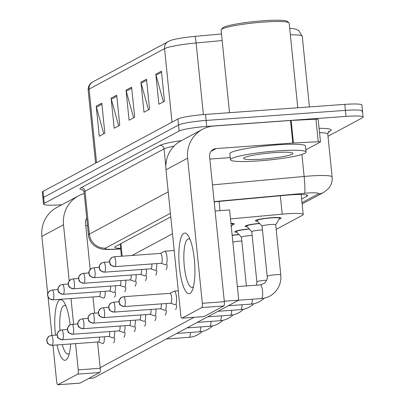 <?xml version="1.0" encoding="UTF-8"?>
<svg xmlns="http://www.w3.org/2000/svg" width="405" height="405" viewBox="0 0 405 405"><rect width="100%" height="100%" fill="white"/><g stroke="black" fill="none" stroke-linecap="round" stroke-linejoin="round"><path stroke-width="0.61" d="M232.151 235.244A12.925 1.417 -5.8 0 1 238.859 234.465M236.905 232.359A12.925 1.417 -5.8 0 1 234.773 231.802A12.925 1.417 -5.8 0 1 249.181 228.926M247.227 226.82A12.925 1.417 -5.8 0 1 245.096 226.263A12.925 1.417 -5.8 0 1 259.504 223.388M257.55 221.282A12.925 1.417 -5.8 0 1 255.418 220.73A12.925 1.417 -5.8 0 1 271.441 217.723A12.925 1.417 -5.8 0 1 281.131 218.118A12.925 1.417 -5.8 0 1 279.156 219.09M276.164 229.382L302.51 215.247A22.807 2.501 174.2 0 0 303.208 214.528A22.807 2.501 174.2 0 0 282.204 214.159L230.496 218.918M230.936 223.282A12.925 1.417 -5.8 0 1 234.333 223.889A12.925 1.417 -5.8 0 1 232.359 224.861M61.945 204.722L60.644 204.814A22.807 2.501 -5.8 0 1 43.548 204.12L42.935 198.106A22.807 2.501 -5.8 0 1 43.634 197.387L178.534 125.018A22.807 2.501 -5.8 0 1 206.115 120.432L345.394 110.383A22.807 2.501 -5.8 0 1 362.495 111.076L361.883 105.062A22.807 2.501 -5.8 0 0 344.787 104.368L205.502 114.418A22.807 2.501 -5.8 0 0 177.922 119.004L43.021 191.373A22.807 2.501 -5.8 0 0 42.322 192.091L42.935 198.106A22.807 2.501 -5.8 0 1 43.634 197.387L178.534 125.018A22.807 2.501 -5.8 0 1 206.115 120.432L345.394 110.383A22.807 2.501 -5.8 0 1 362.495 111.076A22.807 2.501 -5.8 0 1 361.797 111.795M168.283 41.426A7.604 7.3 61.8 0 0 164.546 48.651L89.08 89.135A7.604 7.3 -118.2 0 1 92.816 81.911L170.07 40.621A24.933 2.734 -5.8 0 1 194.977 36.389L221.505 33.949M289.712 28.436A24.933 2.734 -5.8 0 1 294.116 28.765L298.566 30.34L302.246 36.268A30.41 3.336 174.2 0 0 290.365 34.835M161.428 71.174L164.481 101.245L158.892 104.242L155.839 74.171L161.428 71.174M116.711 95.165L119.764 125.236L114.175 128.233L111.122 98.162L116.711 95.165M101.802 103.159L104.86 133.23L99.271 136.227L96.213 106.161L101.802 103.159M146.524 79.172L149.577 109.239L143.988 112.241L140.935 82.169L146.524 79.172M131.615 87.166L134.673 117.237L129.079 120.234L126.026 90.168L131.615 87.166M133.594 117.814L126.223 91.206A6.08 5.842 -118.2 0 1 126.026 90.168M148.498 109.821L141.127 83.207A6.08 5.842 -118.2 0 1 140.935 82.169M103.781 133.807L96.41 107.198A6.08 5.842 -118.2 0 1 96.213 106.161M118.685 125.813L111.314 99.2A6.08 5.842 -118.2 0 1 111.122 98.162M163.402 101.822L156.036 75.209A6.08 5.842 -118.2 0 1 155.839 74.171M43.548 204.12A22.807 2.501 -5.8 0 1 44.241 203.401L179.147 131.033A22.807 2.501 -5.8 0 1 206.727 126.446L346.007 116.397A22.807 2.501 -5.8 0 1 363.108 117.091A22.807 2.501 -5.8 0 1 362.409 117.809L327.999 136.267M301.639 199.073L306.838 196.283A22.807 2.501 174.2 0 0 307.537 195.569A22.807 2.501 174.2 0 0 286.532 195.195L214.534 201.822A22.807 2.501 174.2 0 0 214.189 201.857M170.768 216.867L115.425 246.554A22.807 2.501 174.2 0 0 114.726 247.273A22.807 2.501 174.2 0 0 120.604 248.346M98.425 341.972L102.835 343.516A6.839 1.747 -94.1 0 0 103.027 343.541A6.839 1.747 -94.1 0 0 103.224 343.486A6.839 1.747 -94.1 0 0 104.293 336.752M98.349 341.947A4.941 1.261 -94.1 0 0 98.491 341.967A4.941 1.261 -94.1 0 0 98.633 341.921A4.941 1.261 -94.1 0 0 99.407 337.107M99.174 296.475A4.941 1.261 -94.1 0 0 99.316 296.495A4.941 1.261 -94.1 0 0 99.458 296.455A4.941 1.261 -94.1 0 0 100.232 291.641M99.245 296.5L103.655 298.05A6.839 1.747 -94.1 0 0 103.852 298.075A6.839 1.747 -94.1 0 0 105.113 291.286M108.748 336.433L113.157 337.978A6.839 1.747 -94.1 0 0 113.349 338.008A6.839 1.747 -94.1 0 0 113.547 337.947A6.839 1.747 -94.1 0 0 114.615 331.219M108.672 336.408A4.941 1.261 -94.1 0 0 108.813 336.428A4.941 1.261 -94.1 0 0 108.955 336.388A4.941 1.261 -94.1 0 0 109.73 331.568M119.07 330.895L123.479 332.439A6.839 1.747 -94.1 0 0 123.672 332.47A6.839 1.747 -94.1 0 0 123.869 332.409A6.839 1.747 -94.1 0 0 124.937 325.681M118.994 330.87A4.941 1.261 -94.1 0 0 119.136 330.89A4.941 1.261 -94.1 0 0 119.278 330.85A4.941 1.261 -94.1 0 0 120.052 326.03M129.392 325.357L133.802 326.901A6.839 1.747 -94.1 0 0 133.994 326.931A6.839 1.747 -94.1 0 0 134.192 326.87A6.839 1.747 -94.1 0 0 135.26 320.142M129.322 325.331A4.941 1.261 -94.1 0 0 129.458 325.352A4.941 1.261 -94.1 0 0 129.6 325.311A4.941 1.261 -94.1 0 0 130.375 320.492M232.845 242.053A6.839 0.749 -5.8 0 1 239.598 241.147A6.839 0.749 -5.8 0 1 241.826 241.041M139.715 319.818L144.124 321.367A6.839 1.747 -94.1 0 0 144.317 321.393A6.839 1.747 -94.1 0 0 144.514 321.337A6.839 1.747 -94.1 0 0 145.582 314.604M139.644 319.793A4.941 1.261 -94.1 0 0 139.781 319.813A4.941 1.261 -94.1 0 0 139.922 319.773A4.941 1.261 -94.1 0 0 140.697 314.958M232.171 235.427A11.401 1.25 -5.8 0 1 239.006 234.622M109.497 290.942A4.941 1.261 -94.1 0 0 109.639 290.962A4.941 1.261 -94.1 0 0 109.78 290.917A4.941 1.261 -94.1 0 0 110.555 286.102M109.568 290.967L113.977 292.511A6.839 1.747 -94.1 0 0 114.175 292.537A6.839 1.747 -94.1 0 0 115.435 285.748M119.819 285.404A4.941 1.261 -94.1 0 0 119.961 285.424A4.941 1.261 -94.1 0 0 120.103 285.378A4.941 1.261 -94.1 0 0 120.877 280.564M119.89 285.429L124.3 286.973A6.839 1.747 -94.1 0 0 124.497 286.998A6.839 1.747 -94.1 0 0 125.758 280.209M130.142 279.865A4.941 1.261 -94.1 0 0 130.283 279.885A4.941 1.261 -94.1 0 0 130.425 279.845A4.941 1.261 -94.1 0 0 131.2 275.025M130.213 279.89L134.622 281.434A6.839 1.747 -94.1 0 0 134.819 281.465A6.839 1.747 -94.1 0 0 136.08 274.671M70.652 343.977A30.41 7.771 85.9 0 1 68.293 356.663A30.41 7.771 85.9 0 1 65.853 360.025A30.41 7.771 85.9 0 1 57.034 344.959M55.47 335.163A30.41 7.771 85.9 0 1 59.743 299.887A30.41 7.771 85.9 0 1 64.4 302.738A30.41 7.771 85.9 0 1 70.136 324.906M65.985 306.058A24.325 6.217 -94.1 0 0 64.43 305.446A24.325 6.217 -94.1 0 0 63.737 305.654A24.325 6.217 -94.1 0 0 59.996 330.358M62.259 344.579A24.325 6.217 -94.1 0 0 67.934 353.975A24.325 6.217 -94.1 0 0 68.627 353.767A24.325 6.217 -94.1 0 0 69.382 353.145M84.235 193.544A30.41 29.211 61.8 0 0 78.454 195.863L56.842 207.461A30.41 29.211 61.8 0 0 41.892 236.373L47.734 293.853M78.454 195.863A30.41 29.211 61.8 0 0 63.509 224.775L69.215 280.928M48.048 296.931L51.956 335.416M52.954 345.252L56.634 381.459A3.802 0.972 -94.1 0 0 57.839 384.75A3.802 0.972 -94.1 0 0 57.945 384.72L79.937 383.13A3.802 0.972 85.9 0 1 79.831 383.165A3.802 0.972 85.9 0 1 79.719 383.145M77.694 374.124A3.802 0.972 -94.1 0 0 78.246 369.861L100.237 368.277A3.802 0.972 85.9 0 1 99.686 372.534L77.694 374.124L57.945 384.72M71.002 298.541L73.614 324.268M75.578 343.617L78.246 369.861M99.686 372.534L79.937 383.13M100.237 368.277L97.57 342.033M94.638 313.166L92.993 296.956M90.199 269.436L85.501 223.19A7.604 7.3 -118.2 0 1 86.741 218.209M85.749 225.636L87.485 225.509M189.945 293.453A30.41 7.771 85.9 0 1 179.435 267.381A30.41 7.771 85.9 0 1 183.835 233.315A30.41 7.771 85.9 0 1 188.492 236.166A30.41 7.771 85.9 0 1 194.643 262.825A30.41 7.771 85.9 0 1 192.385 290.091A30.41 7.771 85.9 0 1 189.945 293.453M190.077 239.487A24.325 6.217 -94.1 0 0 188.522 238.874A24.325 6.217 -94.1 0 0 187.834 239.082A24.325 6.217 -94.1 0 0 184.184 264.966A24.325 6.217 -94.1 0 0 192.026 287.403A24.325 6.217 -94.1 0 0 192.719 287.196A24.325 6.217 -94.1 0 0 193.479 286.573M293.433 143A3.802 0.415 174.2 0 0 292.81 143.041L290.522 120.487A3.802 0.415 -5.8 0 1 291.144 120.447L293.433 143L318.244 141.75A3.802 0.415 174.2 0 1 320.471 141.907A3.802 0.415 174.2 0 1 320.36 142.023L305.861 149.799M290.522 120.487L213.87 126.021A30.41 29.211 61.8 0 0 202.551 129.291A30.41 29.211 61.8 0 0 187.601 158.203L202.338 303.294L224.329 301.705L209.593 156.619A7.604 7.3 -118.2 0 1 213.329 149.389A7.604 7.3 -118.2 0 1 216.159 148.569L292.81 143.041M291.144 120.447L315.956 119.197A3.802 0.415 -5.8 0 1 318.183 119.353L320.471 141.907M202.551 129.291L180.934 140.889A30.41 29.211 61.8 0 0 165.989 169.801L180.726 314.887A3.802 0.972 -94.1 0 0 181.931 318.178A3.802 0.972 -94.1 0 0 182.037 318.148L204.029 316.558A3.802 0.972 85.9 0 1 203.923 316.594A3.802 0.972 85.9 0 1 203.811 316.573M224.329 301.705A3.802 0.972 85.9 0 1 223.783 305.962L201.791 307.552L182.037 318.148M201.791 307.552A3.802 0.972 -94.1 0 0 202.338 303.294M223.783 305.962L204.029 316.558M209.841 159.064L230.243 157.591M277.592 150.888A38.009 4.171 -5.8 0 1 306.089 152.047A38.009 4.171 -5.8 0 1 258.957 160.886A38.009 4.171 -5.8 0 1 230.46 159.727A38.009 4.171 -5.8 0 1 277.592 150.888M230.46 159.727L229.848 153.713A38.009 4.171 -5.8 0 1 276.979 144.874A38.009 4.171 -5.8 0 1 305.481 146.033L306.089 152.047M229.503 112.686L221.105 30.041A34.207 3.756 -5.8 0 1 221.272 29.611A34.207 3.756 -5.8 0 1 263.523 22.088A34.207 3.756 -5.8 0 1 288.927 22.736A34.207 3.756 -5.8 0 1 289.175 23.131L297.771 107.76M221.272 29.611L222.623 27.97A32.689 3.589 -5.8 0 1 263.002 20.782A32.689 3.589 -5.8 0 1 287.272 21.404L288.927 22.736M262.197 159.145A24.786 2.719 -5.8 0 1 243.734 158.077A24.786 2.719 -5.8 0 1 274.347 152.629A24.786 2.719 -5.8 0 1 292.754 153.1A24.786 2.719 -5.8 0 1 262.197 159.145M176.636 304.682A6.839 1.747 85.9 0 1 175.512 309.506A6.839 1.747 85.9 0 1 175.492 309.516M155.991 315.758A6.839 1.747 85.9 0 1 154.867 320.578A6.839 1.747 85.9 0 1 154.847 320.588M144.544 326.116A6.839 1.747 85.9 0 1 144.524 326.126A6.839 1.747 85.9 0 0 145.668 321.297M135.346 326.835A6.839 1.747 85.9 0 1 134.222 331.654A6.839 1.747 85.9 0 1 134.202 331.665M125.023 332.373A6.839 1.747 85.9 0 1 123.9 337.193A6.839 1.747 85.9 0 1 123.879 337.203M166.313 310.22A6.839 1.747 85.9 0 1 165.189 315.039A6.839 1.747 85.9 0 1 165.169 315.05M114.701 337.907A6.839 1.747 85.9 0 1 113.577 342.731A6.839 1.747 85.9 0 1 113.557 342.741M215.116 210.98L229.579 209.937L238.742 300.145L93.408 378.113L88.649 378.457M194.076 317.302L100.177 367.674M132.005 255.474L172.484 233.761M115.526 292.44A6.839 1.747 85.9 0 1 114.402 297.26M125.849 286.902A6.839 1.747 85.9 0 1 124.725 291.721M136.171 281.364A6.839 1.747 85.9 0 1 135.047 286.188M146.494 275.825A6.839 1.747 85.9 0 1 145.37 280.65M156.816 270.292A6.839 1.747 85.9 0 1 155.692 275.111M167.138 264.754A6.839 1.747 85.9 0 1 166.015 269.573M238.742 300.145L224.279 301.188M241.466 237.264A6.839 0.749 -5.8 0 1 241.436 237.203A6.839 0.749 -5.8 0 1 249.92 235.614A6.839 0.749 -5.8 0 1 252.148 235.502M150.037 314.28L154.447 315.829A6.839 1.747 -94.1 0 0 154.639 315.854A6.839 1.747 -94.1 0 0 154.837 315.799A6.839 1.747 -94.1 0 0 155.905 309.066M149.966 314.26A4.941 1.261 -94.1 0 0 150.103 314.275A4.941 1.261 -94.1 0 0 150.245 314.234A4.941 1.261 -94.1 0 0 151.019 309.42M241.436 237.234L236.333 231.751A11.401 1.25 -5.8 0 1 236.287 231.65A11.401 1.25 -5.8 0 1 249.328 229.083M251.788 231.726A6.839 0.749 -5.8 0 1 251.758 231.665A6.839 0.749 -5.8 0 1 260.243 230.075A6.839 0.749 -5.8 0 1 262.47 229.964M160.36 308.747L164.769 310.291A6.839 1.747 -94.1 0 0 164.962 310.316A6.839 1.747 -94.1 0 0 165.159 310.26A6.839 1.747 -94.1 0 0 166.227 303.527M160.289 308.721A4.941 1.261 -94.1 0 0 160.426 308.742A4.941 1.261 -94.1 0 0 160.567 308.696A4.941 1.261 -94.1 0 0 161.342 303.882M251.758 231.695L246.655 226.213A11.401 1.25 -5.8 0 1 246.61 226.111A11.401 1.25 -5.8 0 1 259.651 223.545M262.111 226.187A6.839 0.749 -5.8 0 1 262.081 226.127A6.839 0.749 -5.8 0 1 270.565 224.537A6.839 0.749 -5.8 0 1 275.694 224.745L280.792 274.96C281.394 282.255 279.015 288.411 273.648 293.433C270.064 296.506 265.964 298.217 261.346 298.571A6.839 1.747 -94.1 0 0 261.539 298.51A6.839 1.747 -94.1 0 0 261.645 298.439A6.839 1.747 -94.1 0 0 262.546 291.018A6.839 1.747 -94.1 0 0 260.359 284.923L237.365 286.583M262.081 226.157L256.978 220.674A11.401 1.25 -5.8 0 1 256.932 220.573A11.401 1.25 -5.8 0 1 271.072 217.92A11.401 1.25 -5.8 0 1 279.622 218.27A11.401 1.25 -5.8 0 1 279.592 218.376L275.699 224.775M170.682 303.208L175.092 304.752A6.839 1.747 -94.1 0 0 175.284 304.783A6.839 1.747 -94.1 0 0 175.481 304.722A6.839 1.747 -94.1 0 0 176.469 297.057A6.839 1.747 -94.1 0 0 174.302 291.134A6.839 1.747 -94.1 0 0 174.109 291.19A6.839 1.747 -94.1 0 0 174.104 291.19L169.968 293.352M170.611 303.183A4.941 1.261 -94.1 0 0 170.748 303.203A4.941 1.261 -94.1 0 0 170.89 303.158A4.941 1.261 -94.1 0 0 171.604 297.624A4.941 1.261 -94.1 0 0 170.039 293.347L123.636 296.693L121.657 297.27A4.941 4.749 -118.2 0 0 119.227 301.968A4.941 4.749 61.8 0 0 124.487 306.509A4.941 1.261 -94.1 0 0 125.231 301.249A4.941 1.261 -94.1 0 0 123.636 296.693M140.464 274.327A4.941 1.261 -94.1 0 0 140.606 274.347A4.941 1.261 -94.1 0 0 140.748 274.307A4.941 1.261 -94.1 0 0 141.522 269.487M140.535 274.352L144.944 275.896A6.839 1.747 -94.1 0 0 145.142 275.926A6.839 1.747 -94.1 0 0 146.402 269.138M150.787 268.788A4.941 1.261 -94.1 0 0 150.928 268.809A4.941 1.261 -94.1 0 0 151.07 268.768A4.941 1.261 -94.1 0 0 151.845 263.949M150.857 268.814L155.267 270.358A6.839 1.747 -94.1 0 0 155.464 270.388A6.839 1.747 -94.1 0 0 156.725 263.599M161.18 263.275L165.589 264.824A6.839 1.747 -94.1 0 0 165.787 264.85A6.839 1.747 -94.1 0 0 166.971 257.124A6.839 1.747 -94.1 0 0 164.8 251.201A6.839 1.747 -94.1 0 0 164.612 251.257L160.471 253.419M230.966 223.555A11.401 1.25 -5.8 0 1 232.819 224.041A11.401 1.25 -5.8 0 1 232.794 224.152L231.28 226.638M161.109 263.25A4.941 1.261 -94.1 0 0 161.251 263.27A4.941 1.261 -94.1 0 0 161.393 263.23A4.941 1.261 -94.1 0 0 162.106 257.691A4.941 1.261 -94.1 0 0 160.542 253.414L114.139 256.765L112.16 257.337A4.941 4.749 -118.2 0 0 109.73 262.035A4.941 4.749 61.8 0 0 114.99 266.576A4.941 1.261 -94.1 0 0 115.729 261.321A4.941 1.261 -94.1 0 0 114.139 256.765M120.892 243.623L122.168 256.183M219.065 201.406L220.001 210.625M280.336 195.767L282.204 214.159M194.977 36.389A7.604 0.643 84.7 0 1 196.116 42.965A30.41 3.336 174.2 0 0 164.546 48.651L172.014 122.173M96.547 162.658L89.08 89.135A30.41 3.336 174.2 0 0 88.148 90.092C88.087 84.296 92.102 82.169 92.816 81.911M222.173 40.566L196.116 42.965L203.391 114.585M344.787 104.368L346.007 116.397M43.021 191.373L44.241 203.401M177.922 119.004L179.147 131.033M205.502 114.418L206.727 126.446M131.726 88.249L126.223 91.206M116.822 96.248L111.314 99.2M101.913 104.242L96.41 107.198M146.63 80.256L141.127 83.207M161.539 72.257L156.036 75.209M301.998 202.627L318.067 194.005A15.203 1.671 174.2 0 0 307.137 193.064A15.203 1.671 174.2 0 0 304.53 193.276L214.164 201.599M212.468 184.898L304.13 176.458A30.41 3.336 -5.8 0 1 309.334 176.028A30.41 3.336 -5.8 0 1 332.135 176.955L327.782 134.106A30.41 3.336 174.2 0 0 319.535 132.668M301.892 154.432L304.13 176.458A15.203 1.291 84.7 0 1 304.53 193.276M319.094 128.334A34.207 3.756 -5.8 0 1 330.136 131.038L328.237 132.055M82.984 190.066A34.207 3.756 -5.8 0 1 80.985 187.778L159.995 145.39A34.207 3.756 -5.8 0 1 181.435 140.621M84.103 192.228L88.457 235.077A30.41 3.336 -5.8 0 1 89.383 234.12L85.035 191.271A30.41 3.336 174.2 0 0 84.103 192.228C83.415 190.436 82.893 189.616 82.534 189.778M165.832 166.48L164.04 148.883L85.035 191.271A3.802 3.65 61.8 0 0 80.985 187.778M173.998 146.134A30.41 3.336 174.2 0 0 164.04 148.883A3.802 3.65 61.8 0 0 159.995 145.39M170.409 213.314L105.573 248.098A15.203 14.605 -118.2 0 1 89.383 234.12L168.227 191.823M105.573 248.098A15.203 1.671 174.2 0 0 114.018 249.191L120.655 248.857M330.136 131.038A3.802 3.65 61.8 0 0 328.794 131.407M114.018 249.191A15.203 6.364 87.1 0 1 113.258 249.343L120.665 248.969M302.135 203.953L323.732 192.365A15.203 14.605 -118.2 0 1 318.067 194.005M306.707 195.002L306.838 196.283M51.921 345.283A4.941 1.261 -94.1 0 0 52.088 345.313A4.941 1.261 -94.1 0 0 52.23 345.273A4.941 1.261 -94.1 0 0 52.974 340.013A4.941 1.261 -94.1 0 0 51.379 335.456L57.12 335.041M52.23 345.273A4.941 4.749 61.8 0 1 46.97 340.732A4.941 4.749 -118.2 0 1 49.4 336.034C44.965 340.332 47.466 340.347 46.828 340.969L47.253 342.468C46.98 343.415 48.595 344.361 52.088 345.313L98.491 341.967M202.257 331.396L201.391 332.196C197.807 335.269 193.706 336.98 189.089 337.335A6.839 1.747 -94.1 0 0 189.282 337.274A6.839 1.747 -94.1 0 0 189.388 337.203A6.839 1.747 -94.1 0 0 190.406 332.444M52.746 299.816A4.941 1.261 -94.1 0 0 52.913 299.847A4.941 1.261 -94.1 0 0 53.055 299.806A4.941 1.261 -94.1 0 0 53.794 294.546A4.941 1.261 -94.1 0 0 52.205 289.99L57.945 289.575M53.055 299.806A4.941 4.749 61.8 0 1 47.795 295.26A4.941 4.749 -118.2 0 1 50.225 290.562C45.79 294.865 48.291 294.88 47.653 295.503L48.079 296.997C47.805 297.943 49.42 298.895 52.913 299.847L99.316 296.495M62.243 339.744A4.941 1.261 -94.1 0 0 62.41 339.775A4.941 1.261 -94.1 0 0 62.552 339.734A4.941 1.261 -94.1 0 0 63.296 334.479A4.941 1.261 -94.1 0 0 61.702 329.918L67.443 329.503M62.552 339.734A4.941 4.749 61.8 0 1 57.292 335.193A4.941 4.749 -118.2 0 1 59.722 330.495C55.288 334.793 57.788 334.808 57.151 335.431L57.576 336.93C57.302 337.876 58.917 338.823 62.41 339.775L108.813 336.428M212.579 325.858L211.714 326.658C208.13 329.731 204.029 331.442 199.412 331.796A6.839 1.747 -94.1 0 0 199.604 331.735A6.839 1.747 -94.1 0 0 199.711 331.67A6.839 1.747 -94.1 0 0 200.728 326.906M72.566 334.211A4.941 1.261 -94.1 0 0 72.733 334.236A4.941 1.261 -94.1 0 0 72.875 334.196A4.941 1.261 -94.1 0 0 73.619 328.941A4.941 1.261 -94.1 0 0 72.024 324.38L77.765 323.97M72.875 334.196A4.941 4.749 61.8 0 1 67.615 329.655A4.941 4.749 -118.2 0 1 70.045 324.957C65.61 329.26 68.111 329.27 67.473 329.893L67.898 331.391C67.625 332.338 69.24 333.29 72.733 334.236L119.136 330.89M222.902 320.32L222.036 321.119C218.452 324.192 214.351 325.904 209.734 326.258A6.839 1.747 -94.1 0 0 209.927 326.197A6.839 1.747 -94.1 0 0 210.033 326.131A6.839 1.747 -94.1 0 0 211.051 321.373M82.888 328.673A4.941 1.261 -94.1 0 0 83.055 328.703A4.941 1.261 -94.1 0 0 83.197 328.658A4.941 1.261 -94.1 0 0 83.941 323.403A4.941 1.261 -94.1 0 0 82.347 318.846L88.087 318.431M83.197 328.658A4.941 4.749 61.8 0 1 77.937 324.116A4.941 4.749 -118.2 0 1 80.367 319.418C75.932 323.722 78.433 323.737 77.795 324.359L78.221 325.853C77.947 326.8 79.562 327.751 83.055 328.703L129.458 325.352M233.224 314.781L232.359 315.581C228.774 318.654 224.674 320.365 220.057 320.719A6.839 1.747 -94.1 0 0 220.249 320.664A6.839 1.747 -94.1 0 0 220.355 320.593A6.839 1.747 -94.1 0 0 221.373 315.834M93.211 323.134A4.941 1.261 -94.1 0 0 93.378 323.165A4.941 1.261 -94.1 0 0 93.52 323.119A4.941 1.261 -94.1 0 0 94.264 317.864A4.941 1.261 -94.1 0 0 92.669 313.308L98.41 312.893M93.52 323.119A4.941 4.749 61.8 0 1 88.26 318.578A4.941 4.749 -118.2 0 1 90.69 313.88C86.26 318.183 88.756 318.198 88.118 318.821L88.543 320.315C88.27 321.261 89.885 322.213 93.378 323.165L139.781 319.813M243.547 309.243L242.681 310.043C239.097 313.116 234.996 314.827 230.379 315.181A6.839 1.747 -94.1 0 0 230.572 315.125A6.839 1.747 -94.1 0 0 230.678 315.055A6.839 1.747 -94.1 0 0 231.695 310.296M63.069 294.278A4.941 1.261 -94.1 0 0 63.236 294.308A4.941 1.261 -94.1 0 0 63.377 294.268A4.941 1.261 -94.1 0 0 64.117 289.008A4.941 1.261 -94.1 0 0 62.527 284.452L68.268 284.037M63.377 294.268A4.941 4.749 61.8 0 1 58.117 289.722A4.941 4.749 -118.2 0 1 60.547 285.024C56.113 289.327 58.614 289.342 57.976 289.965L58.401 291.458C58.128 292.41 59.743 293.357 63.236 294.308L109.639 290.962M73.391 288.74A4.941 1.261 -94.1 0 0 73.558 288.77A4.941 1.261 -94.1 0 0 73.7 288.73A4.941 1.261 -94.1 0 0 74.439 283.47A4.941 1.261 -94.1 0 0 72.849 278.913L78.59 278.498M73.7 288.73A4.941 4.749 61.8 0 1 68.44 284.188A4.941 4.749 -118.2 0 1 70.87 279.485C66.435 283.789 68.936 283.804 68.298 284.426L68.723 285.925C68.45 286.872 70.065 287.818 73.558 288.77L119.961 285.424M83.713 283.201A4.941 1.261 -94.1 0 0 83.881 283.232A4.941 1.261 -94.1 0 0 84.022 283.191A4.941 1.261 -94.1 0 0 84.761 277.931A4.941 1.261 -94.1 0 0 83.172 273.375L88.913 272.96M84.022 283.191A4.941 4.749 61.8 0 1 78.762 278.65A4.941 4.749 -118.2 0 1 81.192 273.952C76.758 278.25 79.258 278.265 78.621 278.888L79.046 280.387C78.772 281.333 80.387 282.28 83.881 283.232L130.283 279.885M63.509 224.775L41.892 236.373M187.601 158.203L165.989 169.801M216.159 148.569L211.081 151.293M318.244 141.75L315.956 119.197M103.533 317.596A4.941 1.261 -94.1 0 0 103.7 317.626A4.941 1.261 -94.1 0 0 103.842 317.586A4.941 1.261 -94.1 0 0 104.586 312.326A4.941 1.261 -94.1 0 0 102.991 307.77L108.732 307.354M103.842 317.586A4.941 4.749 61.8 0 1 98.582 313.04A4.941 4.749 -118.2 0 1 101.012 308.342C96.582 312.645 99.078 312.66 98.44 313.283L98.866 314.776C98.592 315.728 100.207 316.675 103.7 317.626L150.103 314.275M253.869 303.704L253.003 304.509C249.419 307.577 245.319 309.293 240.702 309.643A6.839 1.747 -94.1 0 0 240.894 309.587A6.839 1.747 -94.1 0 0 241 309.516A6.839 1.747 -94.1 0 0 242.018 304.757M113.856 312.058A4.941 1.261 -94.1 0 0 114.023 312.088A4.941 1.261 -94.1 0 0 114.164 312.047A4.941 1.261 -94.1 0 0 114.909 306.787A4.941 1.261 -94.1 0 0 113.314 302.231L119.055 301.816M114.164 312.047A4.941 4.749 61.8 0 1 108.904 307.501A4.941 4.749 -118.2 0 1 111.334 302.803C106.905 307.106 109.401 307.122 108.763 307.744L109.188 309.243C108.915 310.19 110.53 311.136 114.028 312.088L160.426 308.742M251.758 231.665L256.856 281.88A6.839 0.749 -5.8 0 1 256.973 281.723A6.839 0.749 -5.8 0 1 265.341 280.29A6.839 0.749 -5.8 0 1 266.667 280.209M264.192 298.166L263.326 298.971C259.742 302.039 255.641 303.755 251.024 304.109A6.839 1.747 -94.1 0 0 251.216 304.049A6.839 1.747 -94.1 0 0 251.323 303.978A6.839 1.747 -94.1 0 0 252.34 299.219M124.178 306.519A4.941 1.261 -94.1 0 0 124.35 306.55A4.941 1.261 -94.1 0 0 124.487 306.509M262.081 226.127L267.178 276.347A6.839 0.749 -5.8 0 1 267.295 276.185A6.839 0.749 -5.8 0 1 275.663 274.752A6.839 0.749 -5.8 0 1 280.792 274.96M94.036 277.663A4.941 1.261 -94.1 0 0 94.203 277.693A4.941 1.261 -94.1 0 0 94.345 277.653A4.941 1.261 -94.1 0 0 95.084 272.398A4.941 1.261 -94.1 0 0 93.494 267.837L99.235 267.427M94.345 277.653A4.941 4.749 61.8 0 1 89.085 273.112A4.941 4.749 -118.2 0 1 91.515 268.414C87.08 272.717 89.581 272.727 88.943 273.35L89.368 274.848C89.095 275.795 90.71 276.747 94.203 277.693L140.606 274.347M104.358 272.13A4.941 1.261 -94.1 0 0 104.525 272.16A4.941 1.261 -94.1 0 0 104.667 272.114A4.941 1.261 -94.1 0 0 105.406 266.86A4.941 1.261 -94.1 0 0 103.817 262.303L109.558 261.888M104.667 272.114A4.941 4.749 61.8 0 1 99.407 267.573A4.941 4.749 -118.2 0 1 101.837 262.875C97.403 267.178 99.903 267.194 99.266 267.816L99.691 269.31C99.417 270.257 101.032 271.208 104.525 272.16L150.928 268.809M114.681 266.591A4.941 1.261 -94.1 0 0 114.848 266.622A4.941 1.261 -94.1 0 0 114.99 266.576M120.163 244.012L121.404 256.238M301.173 194.486L303.208 214.528M302.246 36.268L309.42 106.92M88.148 90.092L95.575 163.185M363.108 117.091L362.495 111.076M328.718 131.448L327.782 134.106M88.457 235.077C88.978 239.476 90.978 243.046 94.451 245.784L97.397 247.577L100.445 248.67C102.247 249.369 106.52 249.596 113.258 249.343M323.732 192.365L328.394 188.674C331.255 185.287 332.505 181.384 332.135 176.955M189.089 337.335L166.369 338.975M51.379 335.456L49.4 336.034M52.205 289.99L50.225 290.562M199.412 331.796L176.691 333.436M61.702 329.918L59.722 330.495M209.734 326.258L187.014 327.898M72.024 324.38L70.045 324.957M220.057 320.719L197.336 322.36M82.347 318.846L80.367 319.418M230.379 315.181L207.659 316.821M92.669 313.308L90.69 313.88M62.527 284.452L60.547 285.024M72.849 278.913L70.87 279.485M83.172 273.375L81.192 273.952M57.839 384.75L79.831 383.165M181.931 318.178L203.923 316.594M241.436 237.203L246.382 285.93M236.287 231.65L236.216 230.987M240.702 309.643L217.981 311.283M102.991 307.77L101.012 308.342M256.856 281.88L256.537 285.196M246.61 226.111L246.539 225.448M251.024 304.109L228.304 305.745M113.314 302.231L111.334 302.803M170.748 303.203L124.35 306.55C120.852 305.598 119.242 304.651 119.51 303.704L119.085 302.206C119.723 301.583 117.227 301.568 121.657 297.27M267.178 276.347C267.7 278.154 266.849 280.422 264.627 283.146L260.359 284.923M279.622 218.27L279.551 217.606M178.281 290.846L174.302 291.134M256.932 220.573L256.861 219.91M261.346 298.571L238.626 300.211M93.494 267.837L91.515 268.414M103.817 262.303L101.837 262.875M161.251 263.27L114.848 266.622C111.355 265.67 109.74 264.718 110.013 263.771L109.588 262.278C110.226 261.655 107.725 261.64 112.16 257.337M174.185 250.523L164.8 251.201M232.819 224.041L232.753 223.378"/></g></svg>
